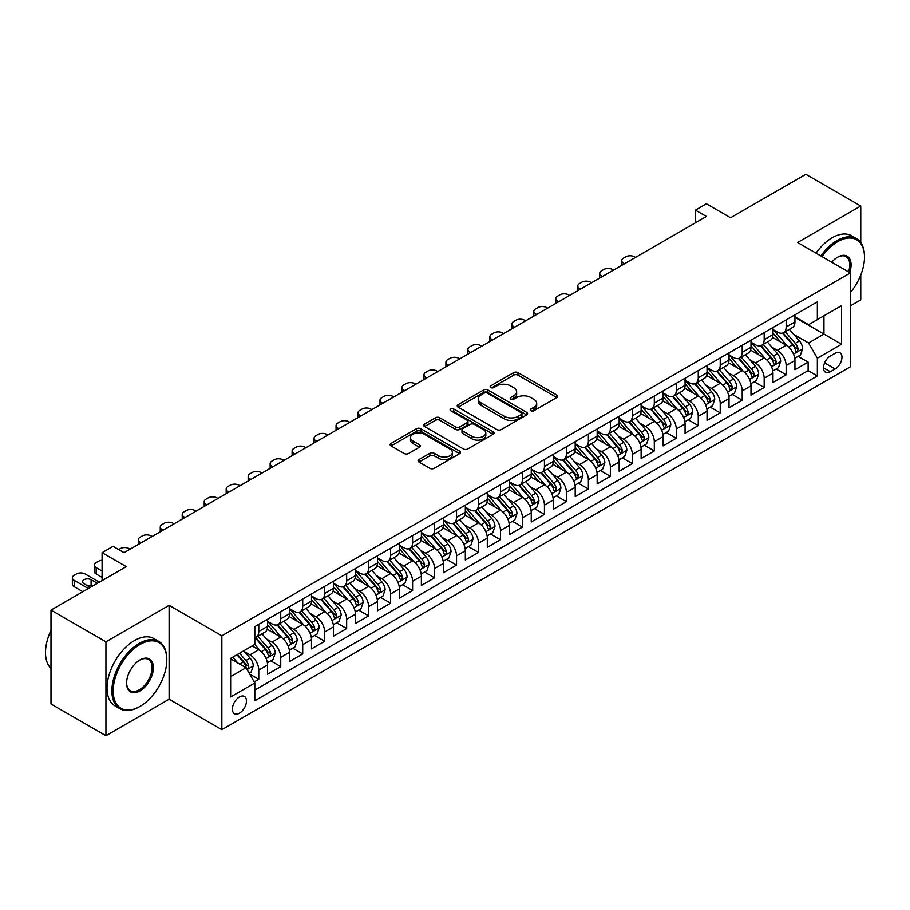 <?xml version="1.0" encoding="UTF-8"?>
<svg xmlns="http://www.w3.org/2000/svg" width="910" height="910" viewBox="0 0 910 910"><rect width="100%" height="100%" fill="white"/><g stroke="black" fill="none" stroke-linecap="round" stroke-linejoin="round"><path stroke-width="1.36" d="M530.871 410.763A2.138 1.228 0 0 0 533.897 410.763L556.818 397.522A3.049 1.763 0 0 0 557.705 396.282A3.049 1.763 0 0 0 556.818 395.031L517.983 372.622A3.049 1.763 0 0 0 513.672 372.622L490.752 385.851A2.138 1.228 0 0 0 490.126 386.727A2.138 1.228 0 0 0 490.752 387.592A2.138 1.228 0 0 0 493.777 387.592L496.746 385.885A9.76 5.631 0 0 1 510.544 385.885L513.786 387.751A9.76 5.631 0 0 1 516.641 391.732A9.76 5.631 0 0 1 513.786 395.725L510.817 397.431A2.138 1.228 0 0 0 510.191 398.307A2.138 1.228 0 0 0 510.817 399.171A2.138 1.228 0 0 0 513.832 399.171L516.8 397.465A9.76 5.631 0 0 1 530.61 397.465L533.84 399.331A9.76 5.631 0 0 1 536.695 403.312A9.76 5.631 0 0 1 533.84 407.305L530.871 409.011A2.138 1.228 0 0 0 530.246 409.887A2.138 1.228 0 0 0 530.871 410.763L530.871 409.011M239.432 713.178A9.942 5.744 120 0 0 245.927 704.42A9.942 5.744 120 0 0 244.403 696.446A9.942 5.744 120 0 0 239.432 696.946A9.942 5.744 120 0 0 232.926 705.705A9.942 5.744 120 0 0 234.45 713.679A9.942 5.744 120 0 0 239.432 713.178M418.987 459.539A3.049 1.763 0 0 0 418.088 460.79A3.049 1.763 0 0 0 418.987 462.03L429.873 468.32A3.049 1.763 0 0 0 434.184 468.32L459.641 453.624A3.049 1.763 0 0 0 460.54 452.384A3.049 1.763 0 0 0 459.641 451.132L420.818 428.724A3.049 1.763 0 0 0 416.507 428.724L391.05 443.42A3.049 1.763 0 0 0 390.151 444.66A3.049 1.763 0 0 0 391.05 445.911L404.211 453.498A3.049 1.763 0 0 0 408.522 453.498L419.408 447.22A3.049 1.763 0 0 0 420.306 445.968A3.049 1.763 0 0 0 419.408 444.728L412.89 440.952A8.156 4.709 0 0 1 410.501 437.63A8.156 4.709 0 0 1 415.54 433.274A8.156 4.709 0 0 1 424.424 434.298L449.984 449.051A8.156 4.709 0 0 1 452.384 452.384A8.156 4.709 0 0 1 447.345 456.74A8.156 4.709 0 0 1 438.449 455.717L434.184 453.26A3.049 1.763 0 0 0 429.873 453.26L418.987 459.539L418.987 462.03L429.873 455.796L429.873 453.26M860.769 242.572L860.769 206.013L805.828 174.299L730.559 217.752L706.387 203.794L695.399 210.142L706.387 216.478L124.056 552.688L113.067 546.341L102.091 552.688L102.091 580.603M105.935 641.812L105.935 735.701L169.112 699.221L169.112 605.343L105.935 641.812L50.994 610.098L126.262 566.646L102.091 552.688M169.112 605.343L221.847 635.794L850.327 272.943L850.327 366.821L221.847 729.672L221.847 635.794M860.769 206.013L797.592 242.492L850.327 272.943M496.951 429.588A3.049 1.763 0 0 0 501.274 429.588L526.719 414.903A3.049 1.763 0 0 0 527.618 413.652A3.049 1.763 0 0 0 526.719 412.412L487.897 389.992A3.049 1.763 0 0 0 483.585 389.992L458.128 404.688A3.049 1.763 0 0 0 457.241 405.928A3.049 1.763 0 0 0 458.128 407.179L496.951 429.588M451.542 411.218A2.138 1.228 0 0 1 453.715 411.525L453.715 408.988L493.186 431.772A3.049 1.763 0 0 1 494.073 433.024A3.049 1.763 0 0 1 493.186 434.263L467.729 448.96A3.049 1.763 0 0 1 463.417 448.96L424.595 426.54L424.595 424.049A3.049 1.763 0 0 0 423.696 425.3A3.049 1.763 0 0 0 424.595 426.54M424.595 424.049L435.48 417.758A3.049 1.763 0 0 1 439.792 417.758L455.546 426.858A3.049 1.763 0 0 0 459.857 426.858L467.08 422.684A3.049 1.763 0 0 0 467.979 421.432A3.049 1.763 0 0 0 467.08 420.192L450.689 410.728A2.138 1.228 0 0 1 450.063 409.853A2.138 1.228 0 0 1 451.383 408.715A2.138 1.228 0 0 1 453.715 408.988M105.935 735.701L50.994 703.987L50.994 610.098M850.327 305.931L860.769 299.902L860.769 275.07M254.208 681.943L258.77 679.304L249.647 674.037M244.46 651.64L249.977 654.825A12.433 7.178 60 0 1 258.77 670.044L267.551 664.971L267.551 674.23L280.735 666.62L270.736 660.842M266.437 638.945L271.954 642.13A12.433 7.178 60 0 1 280.735 657.361L289.528 652.288L289.528 661.547L302.712 653.937L292.713 648.159M288.413 626.262L293.93 629.447A12.433 7.178 60 0 1 302.712 644.667L311.504 639.593L311.504 648.853L324.688 641.243L314.689 635.476M310.378 613.579L315.895 616.764A12.433 7.178 60 0 1 324.688 631.984L333.481 626.91L333.481 636.17L346.664 628.56L336.666 622.781M332.355 600.884L337.872 604.069A12.433 7.178 60 0 1 346.664 619.301L355.457 614.227L355.457 623.486L368.641 615.877L358.642 610.098M354.331 588.201L359.848 591.386A12.433 7.178 60 0 1 368.641 606.606L377.434 601.533L377.434 610.792L390.617 603.182L380.619 597.415M376.308 575.518L381.825 578.703A12.433 7.178 60 0 1 390.617 593.923L399.399 588.85L399.399 598.109L412.594 590.499L402.595 584.72M398.284 562.824L403.801 566.009A12.433 7.178 60 0 1 412.594 581.24L421.375 576.166L421.375 585.426L434.559 577.816L424.56 572.037M420.261 550.14L425.778 553.325A12.433 7.178 60 0 1 434.559 568.545L443.352 563.472L443.352 572.731L456.536 565.121L446.537 559.354M442.226 537.457L447.743 540.642A12.433 7.178 60 0 1 456.536 555.862L465.328 550.789L465.328 560.048L478.512 552.438L468.513 546.66M464.202 524.763L469.719 527.948A12.433 7.178 60 0 1 478.512 543.179L487.305 538.106L487.305 547.365L500.489 539.755L490.49 533.977M486.179 512.08L491.696 515.265A12.433 7.178 60 0 1 500.489 530.485L509.281 525.411L509.281 534.67L522.465 527.061L512.466 521.293M508.155 499.397L513.672 502.582A12.433 7.178 60 0 1 522.465 517.801L531.258 512.728L531.258 521.987L544.442 514.377L534.443 508.599M530.132 486.702L535.649 489.887A12.433 7.178 60 0 1 544.442 505.118L553.223 500.034L553.223 509.304L566.407 501.683L556.408 495.916M552.108 474.019L557.625 477.204A12.433 7.178 60 0 1 566.407 492.424L575.2 487.35L575.2 496.61L588.383 489L578.385 483.233M574.085 461.325L579.602 464.521A12.433 7.178 60 0 1 588.383 479.741L597.176 474.667L597.176 483.927L610.36 476.317L600.361 470.538M596.05 448.641L601.567 451.826A12.433 7.178 60 0 1 610.36 467.058L619.153 461.973L619.153 471.243L632.336 463.622L622.338 457.855M618.027 435.958L623.543 439.143A12.433 7.178 60 0 1 632.336 454.363L641.129 449.29L641.129 458.549L654.313 450.939L644.314 445.172M640.003 423.264L645.52 426.449A12.433 7.178 60 0 1 654.313 441.68L663.106 436.607L663.106 445.866L676.289 438.256L666.291 432.477M661.98 410.581L667.496 413.766A12.433 7.178 60 0 1 676.289 428.997L685.071 423.912L685.071 433.183L698.266 425.561L688.267 419.794M683.956 397.897L689.473 401.082A12.433 7.178 60 0 1 698.266 416.302L707.047 411.229L707.047 420.488L720.231 412.878L710.232 407.111M705.933 385.203L711.449 388.388A12.433 7.178 60 0 1 720.231 403.619L729.024 398.546L729.024 407.805L742.207 400.195L732.209 394.417M727.898 372.52L733.426 375.705A12.433 7.178 60 0 1 742.207 390.936L751 385.851L751 395.122L764.184 387.501L754.185 381.734M749.874 359.837L755.391 363.022A12.433 7.178 60 0 1 764.184 378.241L772.977 373.168L772.977 382.427L786.16 374.818L786.16 365.558A12.433 7.178 -120 0 0 777.367 350.327L771.851 347.142M776.162 369.05L786.16 374.818M267.551 664.971A12.433 7.178 -120 0 0 258.77 649.751L252.172 645.941M289.528 652.288A12.433 7.178 -120 0 0 280.735 637.057L267.153 629.208M311.504 639.593A12.433 7.178 -120 0 0 302.712 624.374L289.13 616.525M333.481 626.91A12.433 7.178 -120 0 0 324.688 611.679L311.095 603.842M355.457 614.227A12.433 7.178 -120 0 0 346.664 598.996L333.071 591.147M377.434 601.533A12.433 7.178 -120 0 0 368.641 586.313L355.048 578.464M399.399 588.85A12.433 7.178 -120 0 0 390.617 573.618L377.024 565.781M421.375 576.166A12.433 7.178 -120 0 0 412.594 560.935L399.001 553.087M443.352 563.472A12.433 7.178 -120 0 0 434.559 548.252L420.977 540.404M465.328 550.789A12.433 7.178 -120 0 0 456.536 535.558L442.954 527.72M487.305 538.106A12.433 7.178 -120 0 0 478.512 522.875L464.919 515.026M509.281 525.411A12.433 7.178 -120 0 0 500.489 510.191L486.896 502.343M531.258 512.728A12.433 7.178 -120 0 0 522.465 497.497L508.872 489.66M553.223 500.034A12.433 7.178 -120 0 0 544.442 484.814L530.848 476.965M575.2 487.35A12.433 7.178 -120 0 0 566.407 472.131L552.825 464.282M597.176 474.667A12.433 7.178 -120 0 0 588.383 459.436L574.801 451.599M619.153 461.973A12.433 7.178 -120 0 0 610.36 446.753L596.767 438.904M641.129 449.29A12.433 7.178 -120 0 0 632.336 434.07L618.743 426.221M663.106 436.607A12.433 7.178 -120 0 0 654.313 421.375L640.72 413.538M685.071 423.912A12.433 7.178 -120 0 0 676.289 408.692L662.696 400.844M707.047 411.229A12.433 7.178 -120 0 0 698.266 396.009L684.673 388.161M729.024 398.546A12.433 7.178 -120 0 0 720.231 383.315L706.649 375.477M751 385.851A12.433 7.178 -120 0 0 742.207 370.632L728.626 362.783M772.977 373.168A12.433 7.178 -120 0 0 764.184 357.948L750.591 350.1M835.164 353.251L830.33 356.037A9.635 5.562 120 0 0 824.039 364.535A9.635 5.562 120 0 0 825.518 372.247A9.635 5.562 120 0 0 830.33 371.769L835.164 368.982A9.635 5.562 120 0 0 841.454 360.497A9.635 5.562 120 0 0 839.976 352.773A9.635 5.562 120 0 0 835.164 353.251M230.639 676.642L246.018 667.758L254.811 682.989L254.811 700.745L817.362 375.955L817.362 358.199L808.569 342.979L793.827 334.459M254.811 682.989L230.639 696.946L230.639 658.374L254.811 644.416L254.811 626.66L817.362 301.87L817.362 319.626L841.534 305.669L841.534 344.242L817.362 358.199M267.551 621.325L271.954 623.862A12.433 7.178 60 0 0 278.164 624.476L286.957 619.403A12.433 7.178 -120 0 0 289.528 613.715L289.528 606.606M289.528 608.642L293.93 611.179A12.433 7.178 60 0 0 300.141 611.793L308.934 606.72A12.433 7.178 -120 0 0 311.504 601.032L311.504 593.923M311.504 595.948L315.895 598.496A12.433 7.178 60 0 0 322.117 599.11L330.91 594.037A12.433 7.178 -120 0 0 333.481 588.338L333.481 581.24M333.481 583.264L337.872 585.801A12.433 7.178 60 0 0 344.094 586.415L352.875 581.342A12.433 7.178 -120 0 0 355.457 575.655L355.457 568.545M355.457 570.581L359.848 573.118A12.433 7.178 60 0 0 366.07 573.732L374.852 568.659A12.433 7.178 -120 0 0 377.434 562.971L377.434 555.862M377.434 557.887L381.825 560.423A12.433 7.178 60 0 0 388.035 561.049L396.828 555.964A12.433 7.178 -120 0 0 399.399 550.277L399.399 543.179M399.399 545.204L403.801 547.74A12.433 7.178 60 0 0 410.012 548.355L418.805 543.281A12.433 7.178 -120 0 0 421.375 537.594L421.375 530.485M421.375 532.521L425.778 535.057A12.433 7.178 60 0 0 431.988 535.672L440.781 530.598A12.433 7.178 -120 0 0 443.352 524.911L443.352 517.801M443.352 519.826L447.743 522.363A12.433 7.178 60 0 0 453.965 522.988L462.758 517.904A12.433 7.178 -120 0 0 465.328 512.216L465.328 505.118M465.328 507.143L469.719 509.68A12.433 7.178 60 0 0 475.941 510.294L484.723 505.221A12.433 7.178 -120 0 0 487.305 499.533L487.305 492.424M487.305 494.46L491.696 496.997A12.433 7.178 60 0 0 497.918 497.611L506.699 492.537A12.433 7.178 -120 0 0 509.281 486.839L509.281 479.741M509.281 481.765L513.672 484.302A12.433 7.178 60 0 0 519.883 484.928L528.676 479.843A12.433 7.178 -120 0 0 531.258 474.155L531.258 467.058M531.258 469.082L535.649 471.619A12.433 7.178 60 0 0 541.86 472.233L550.652 467.16A12.433 7.178 -120 0 0 553.223 461.472L553.223 454.363M553.223 456.399L557.625 458.936A12.433 7.178 60 0 0 563.836 459.55L572.629 454.477A12.433 7.178 -120 0 0 575.2 448.778L575.2 441.68M575.2 443.705L579.602 446.241A12.433 7.178 60 0 0 585.812 446.867L594.605 441.782A12.433 7.178 -120 0 0 597.176 436.095L597.176 428.997M597.176 431.022L601.567 433.558A12.433 7.178 60 0 0 607.789 434.172L616.582 429.099A12.433 7.178 -120 0 0 619.153 423.412L619.153 416.302M619.153 418.338L623.543 420.875A12.433 7.178 60 0 0 629.765 421.489L638.547 416.416A12.433 7.178 -120 0 0 641.129 410.717L641.129 403.619M641.129 405.644L645.52 408.18A12.433 7.178 60 0 0 651.742 408.795L660.523 403.721A12.433 7.178 -120 0 0 663.106 398.034L663.106 390.925M663.106 392.961L667.496 395.497A12.433 7.178 60 0 0 673.707 396.112L682.5 391.038A12.433 7.178 -120 0 0 685.071 385.351L685.071 378.241M685.071 380.278L689.473 382.814A12.433 7.178 60 0 0 695.684 383.428L704.476 378.355A12.433 7.178 -120 0 0 707.047 372.656L707.047 365.558M707.047 367.583L711.449 370.12A12.433 7.178 60 0 0 717.66 370.734L726.453 365.661A12.433 7.178 -120 0 0 729.024 359.973L729.024 352.864M729.024 354.9L733.426 357.437A12.433 7.178 60 0 0 739.637 358.051L748.429 352.978A12.433 7.178 -120 0 0 751 347.29L751 340.181M751 342.217L755.391 344.753A12.433 7.178 60 0 0 761.613 345.368L770.406 340.295A12.433 7.178 -120 0 0 772.977 334.596L772.977 327.498M254.811 690.087L808.137 370.632L808.137 362.135L794.953 369.744L794.953 360.485A12.433 7.178 -120 0 0 786.16 345.254L772.567 337.417M772.977 329.522L777.367 332.059A12.433 7.178 -120 0 0 783.59 332.673A12.433 7.178 -120 0 0 786.16 326.986L786.16 319.888M783.59 332.673L792.371 327.6A12.433 7.178 -120 0 0 794.953 321.912L794.953 314.803M258.77 624.374L258.77 631.472A12.433 7.178 60 0 1 256.188 637.171A12.433 7.178 60 0 1 254.811 637.671M256.188 637.171L264.981 632.097A12.433 7.178 -120 0 0 267.551 626.398L267.551 619.301M280.735 611.679L280.735 618.789A12.433 7.178 60 0 1 278.164 624.476M302.712 598.996L302.712 606.106A12.433 7.178 60 0 1 300.141 611.793M324.688 586.313L324.688 593.411A12.433 7.178 60 0 1 322.117 599.11M346.664 573.618L346.664 580.728A12.433 7.178 60 0 1 344.094 586.415M368.641 560.935L368.641 568.045A12.433 7.178 60 0 1 366.07 573.732M390.617 548.252L390.617 555.35A12.433 7.178 60 0 1 388.035 561.049M412.594 535.558L412.594 542.667A12.433 7.178 60 0 1 410.012 548.355M434.559 522.875L434.559 529.984A12.433 7.178 60 0 1 431.988 535.672M456.536 510.191L456.536 517.289A12.433 7.178 60 0 1 453.965 522.988M478.512 497.497L478.512 504.606A12.433 7.178 60 0 1 475.941 510.294M500.489 484.814L500.489 491.923A12.433 7.178 60 0 1 497.918 497.611M522.465 472.131L522.465 479.229A12.433 7.178 60 0 1 519.883 484.928M544.442 459.436L544.442 466.546A12.433 7.178 60 0 1 541.86 472.233M566.407 446.753L566.407 453.862A12.433 7.178 60 0 1 563.836 459.55M588.383 434.07L588.383 441.168A12.433 7.178 60 0 1 585.812 446.867M610.36 421.375L610.36 428.485A12.433 7.178 60 0 1 607.789 434.172M632.336 408.692L632.336 415.802A12.433 7.178 60 0 1 629.765 421.489M654.313 396.009L654.313 403.107A12.433 7.178 60 0 1 651.742 408.795M676.289 383.315L676.289 390.424A12.433 7.178 60 0 1 673.707 396.112M698.266 370.632L698.266 377.741A12.433 7.178 60 0 1 695.684 383.428M720.231 357.948L720.231 365.046A12.433 7.178 60 0 1 717.66 370.734M742.207 345.254L742.207 352.363A12.433 7.178 60 0 1 739.637 358.051M764.184 332.571L764.184 339.68A12.433 7.178 60 0 1 761.613 345.368M764.184 378.241L764.184 387.501M742.207 390.936L742.207 400.195M720.231 403.619L720.231 412.878M698.266 416.302L698.266 425.561M676.289 428.997L676.289 438.256M654.313 441.68L654.313 450.939M632.336 454.363L632.336 463.622M610.36 467.058L610.36 476.317M588.383 479.741L588.383 489M566.407 492.424L566.407 501.683M544.442 505.118L544.442 514.377M522.465 517.801L522.465 527.061M500.489 530.485L500.489 539.755M478.512 543.179L478.512 552.438M456.536 555.862L456.536 565.121M434.559 568.545L434.559 577.816M412.594 581.24L412.594 590.499M390.617 593.923L390.617 603.182M368.641 606.606L368.641 615.877M346.664 619.301L346.664 628.56M324.688 631.984L324.688 641.243M302.712 644.667L302.712 653.937M280.735 657.361L280.735 666.62M258.77 670.044L258.77 679.304M246.018 667.758L230.639 658.885M808.569 342.979L823.959 334.095L823.959 315.827L841.534 305.669M794.953 317.351L841.534 344.242M794.953 316.839L808.569 324.699L817.362 319.626M169.112 699.221L221.847 729.672M695.399 210.142L695.399 222.825M798.138 356.356L808.137 362.135M808.137 370.632L817.362 375.955M531.724 411.058L533.84 409.841A9.76 5.631 0 0 0 536.695 405.86L536.695 403.312M516.641 391.732L516.641 394.269A9.76 5.631 0 0 1 513.786 398.262L511.67 399.479M556.772 397.545L517.983 375.159A3.049 1.763 0 0 0 513.672 375.159L491.605 387.899M526.685 414.926L487.897 392.528A3.049 1.763 0 0 0 483.585 392.528L458.174 407.202M521.328 414.528A2.138 1.228 0 0 0 521.953 413.652A2.138 1.228 0 0 0 521.328 412.787L487.248 393.109A2.138 1.228 0 0 0 484.234 393.109L481.106 394.917A9.76 5.631 0 0 0 478.239 398.899A9.76 5.631 0 0 0 481.106 402.88L504.402 416.336A9.76 5.631 0 0 0 518.199 416.336L521.328 414.528L521.328 417.064A2.138 1.228 0 0 0 521.953 416.188L521.953 413.652M478.239 398.899L478.239 401.435A9.76 5.631 0 0 0 481.106 405.416L481.106 402.88M521.328 417.064L518.199 418.873A9.76 5.631 0 0 1 504.402 418.873L481.106 405.416M424.629 426.562L435.48 420.306L435.48 417.758M467.979 421.432L467.979 423.969A3.049 1.763 0 0 1 467.08 425.22L459.857 429.395A3.049 1.763 0 0 1 455.546 429.395L439.792 420.306A3.049 1.763 0 0 0 435.48 420.306M453.715 411.525L493.14 434.286M471.88 436.288A8.156 4.709 0 0 0 480.776 437.312A8.156 4.709 0 0 0 485.815 432.955A8.156 4.709 0 0 0 483.426 429.622L474.417 424.424A3.049 1.763 0 0 0 470.106 424.424L462.872 428.599A3.049 1.763 0 0 0 461.984 429.838A3.049 1.763 0 0 0 462.872 431.09L471.88 436.288L471.88 438.825A8.156 4.709 0 0 0 480.776 439.849A8.156 4.709 0 0 0 485.815 435.492L485.815 432.955M461.984 429.838L461.984 432.375A3.049 1.763 0 0 0 462.872 433.626L462.872 431.09M471.88 438.825L462.872 433.626M452.384 452.384L452.384 454.92A8.156 4.709 0 0 1 447.345 459.277A8.156 4.709 0 0 1 438.449 458.253L434.184 455.796A3.049 1.763 0 0 0 429.873 455.796M410.501 437.63L410.501 440.167A8.156 4.709 0 0 0 412.89 443.5L412.89 440.952M419.373 447.242L412.89 443.5M459.596 453.646L420.818 431.26A3.049 1.763 0 0 0 416.507 431.26L391.095 445.934M794.76 358.301L800.447 355.025L802.643 348.678A8.236 4.755 -120 0 0 799.435 340.954L789.391 329.329M624.533 263.741L623.543 263.172A6.211 3.583 -0 0 1 621.723 260.635A6.211 3.583 -0 0 1 623.543 258.099L625.739 256.825A6.211 3.583 -0 0 1 634.532 256.825L635.521 257.405M787.378 346.062L775.479 332.275A23.774 13.73 -120 0 0 772.977 329.659M780.848 342.194L774.194 334.482A19.736 11.398 -120 0 0 772.977 333.151M782.463 333.128L792.621 344.879A8.236 4.755 60 0 1 795.556 350.555L796.159 351.533L797.274 351.374L798.195 349.03A8.236 4.755 -120 0 0 795.26 343.366L785.216 331.74M783.066 332.935L793.975 345.572A4.197 2.423 60 0 1 795.033 347.211L798.195 349.03M850.327 292.633A37.913 21.885 120 0 0 864.5 257.143A37.913 21.885 120 0 0 837.689 241.662A37.913 21.885 120 0 0 822.003 256.586M820.865 255.938A38.846 22.431 -60 0 1 837.029 240.524A38.846 22.431 -60 0 1 856.458 238.602A38.846 22.431 -60 0 1 864.5 256.381A38.846 22.431 -60 0 1 864.5 256.768M831.729 262.205A18.962 10.943 -60 0 1 837.689 257.143L837.689 257.143A18.962 10.943 -60 0 1 849.701 272.579M816.031 253.139A38.846 22.431 -60 0 1 832.195 237.737A38.846 22.431 -60 0 1 851.623 235.815L856.458 238.602M848.541 271.908A18.029 10.408 120 0 0 846.038 256.631A18.029 10.408 120 0 0 837.359 257.348M139.332 706.774L139.992 706.399A37.913 21.885 120 0 0 166.803 659.955A37.913 21.885 120 0 0 139.992 644.485A37.913 21.885 120 0 0 113.181 690.917A37.913 21.885 120 0 0 139.992 706.399L139.332 706.774A38.846 22.431 -60 0 1 119.904 708.697A38.846 22.431 -60 0 1 113.955 677.575A38.846 22.431 -60 0 1 139.332 643.336A38.846 22.431 -60 0 1 158.761 641.413A38.846 22.431 -60 0 1 166.803 659.193A38.846 22.431 -60 0 1 166.803 659.579M139.992 690.917A18.962 10.943 -60 0 1 126.592 683.171A18.962 10.943 -60 0 1 139.992 659.955L139.992 659.955A18.962 10.943 -60 0 1 153.392 667.701A18.962 10.943 -60 0 1 139.992 690.917M126.592 682.784A18.029 10.408 120 0 0 130.323 690.667A18.029 10.408 120 0 0 139.332 689.769A18.029 10.408 120 0 0 151.106 673.889A18.029 10.408 120 0 0 148.341 659.443A18.029 10.408 120 0 0 139.662 660.159M119.904 708.697L115.069 705.91A38.846 22.431 -60 0 1 109.12 674.776A38.846 22.431 -60 0 1 134.498 640.549A38.846 22.431 -60 0 1 153.926 638.627L158.761 641.413M50.994 668.463A38.846 22.431 -60 0 1 50.994 630.403M772.795 370.996L778.471 367.708L780.666 361.372A8.236 4.755 -120 0 0 777.458 353.637L767.414 342.012M602.557 276.435L601.567 275.855A6.211 3.583 -0 0 1 599.747 273.318A6.211 3.583 -0 0 1 601.567 270.782L603.774 269.519A6.211 3.583 -0 0 1 612.555 269.519L613.545 270.088M765.401 358.745L753.503 344.958A23.774 13.73 -120 0 0 751 342.353M758.872 354.877L752.217 347.165A19.736 11.398 -120 0 0 751 345.846M760.487 345.811L770.645 357.573A8.236 4.755 60 0 1 773.58 363.238L774.183 364.216L775.297 364.068L776.219 361.725A8.236 4.755 -120 0 0 773.284 356.049L763.24 344.424M761.09 345.618L771.998 358.256A4.197 2.423 60 0 1 773.056 359.894L776.219 361.725M750.818 383.679L756.494 380.403L758.69 374.055A8.236 4.755 -120 0 0 755.482 366.32L745.438 354.695M580.58 289.118L579.602 288.55A6.211 3.583 -0 0 1 577.782 286.013A6.211 3.583 -0 0 1 579.602 283.476L581.797 282.202A6.211 3.583 -0 0 1 590.59 282.202L591.568 282.771M743.436 371.439L731.526 357.653A23.774 13.73 -120 0 0 729.024 355.036M736.907 367.572L730.241 359.86A19.736 11.398 -120 0 0 729.024 358.529M738.51 358.495L748.668 370.256A8.236 4.755 60 0 1 751.603 375.932L752.206 376.911L753.321 376.751L754.242 374.408A8.236 4.755 -120 0 0 751.307 368.732L741.263 357.107M739.113 358.312L750.022 370.939A4.197 2.423 60 0 1 751.08 372.577L754.242 374.408M728.842 396.362L734.518 393.086L736.713 386.739A8.236 4.755 -120 0 0 733.505 379.015L723.473 367.39M558.615 301.801L557.625 301.233A6.211 3.583 -0 0 1 555.805 298.696A6.211 3.583 -0 0 1 557.625 296.159L559.821 294.885A6.211 3.583 -0 0 1 568.613 294.885L569.603 295.466M721.459 384.122L709.55 370.336A23.774 13.73 -120 0 0 707.047 367.72M714.93 380.255L708.264 372.543A19.736 11.398 -120 0 0 707.047 371.212M716.545 371.189L726.692 382.939A8.236 4.755 60 0 1 729.638 388.615L730.23 389.594L731.344 389.435L732.266 387.091A8.236 4.755 -120 0 0 729.331 381.426L719.298 369.801M717.137 370.996L728.045 383.633A4.197 2.423 60 0 1 729.103 385.271L732.266 387.091M706.865 409.056L712.541 405.769L714.737 399.433A8.236 4.755 -120 0 0 711.529 391.698L701.496 380.073M536.638 314.496L535.649 313.916A6.211 3.583 -0 0 1 533.829 311.379A6.211 3.583 -0 0 1 535.649 308.843L537.844 307.58A6.211 3.583 -0 0 1 546.637 307.58L547.627 308.149M699.483 396.805L687.573 383.019A23.774 13.73 -120 0 0 685.071 380.414M692.954 392.938L686.288 385.226A19.736 11.398 -120 0 0 685.071 383.906M694.569 383.872L704.727 395.634A8.236 4.755 60 0 1 707.661 401.299L708.253 402.277L709.368 402.129L710.301 399.786A8.236 4.755 -120 0 0 707.354 394.11L697.322 382.484M695.16 383.679L706.08 396.316A4.197 2.423 60 0 1 707.138 397.954L710.301 399.786M684.889 421.739L690.565 418.463L692.772 412.116A8.236 4.755 -120 0 0 689.564 404.381L679.52 392.756M514.662 327.179L513.672 326.61A6.211 3.583 -0 0 1 511.852 324.074A6.211 3.583 -0 0 1 513.672 321.537L515.868 320.263A6.211 3.583 -0 0 1 524.66 320.263L525.65 320.832M677.506 409.5L665.597 395.713A23.774 13.73 -120 0 0 663.106 393.097M670.977 405.632L664.311 397.92A19.736 11.398 -120 0 0 663.106 396.589M672.592 396.555L682.75 408.317A8.236 4.755 60 0 1 685.685 413.993L686.288 414.971L687.391 414.812L688.324 412.469A8.236 4.755 -120 0 0 685.389 406.793L675.345 395.167M673.184 396.373L684.104 409A4.197 2.423 60 0 1 685.162 410.637L688.324 412.469M662.912 434.423L668.6 431.147L670.795 424.799A8.236 4.755 -120 0 0 667.587 417.076L657.543 405.45M492.685 339.862L491.696 339.293A6.211 3.583 -0 0 1 489.876 336.757A6.211 3.583 -0 0 1 491.696 334.22L493.891 332.946A6.211 3.583 -0 0 1 502.684 332.946L503.674 333.526M655.53 422.183L643.62 408.397A23.774 13.73 -120 0 0 641.129 405.78M649.001 418.316L642.346 410.603A19.736 11.398 -120 0 0 641.129 409.272M650.616 409.25L660.774 421A8.236 4.755 60 0 1 663.708 426.676L664.311 427.654L665.415 427.495L666.347 425.152A8.236 4.755 -120 0 0 663.413 419.487L653.369 407.862M651.219 409.056L662.127 421.694A4.197 2.423 60 0 1 663.185 423.332L666.347 425.152M640.947 447.117L646.623 443.841L648.819 437.494A8.236 4.755 -120 0 0 645.611 429.759L635.567 418.134M470.709 352.557L469.719 351.977A6.211 3.583 -0 0 1 467.899 349.44A6.211 3.583 -0 0 1 469.719 346.903L471.926 345.641A6.211 3.583 -0 0 1 480.707 345.641L481.697 346.209M633.553 434.866L621.655 421.08A23.774 13.73 -120 0 0 619.153 418.475M627.024 430.999L620.37 423.286A19.736 11.398 -120 0 0 619.153 421.967M628.639 421.933L638.797 433.695A8.236 4.755 60 0 1 641.732 439.371L642.335 440.338L643.45 440.19L644.371 437.846A8.236 4.755 -120 0 0 641.436 432.17L631.392 420.545M629.242 421.739L640.151 434.377A4.197 2.423 60 0 1 641.209 436.015L644.371 437.846M618.971 459.8L624.647 456.524L626.842 450.177A8.236 4.755 -120 0 0 623.634 442.442L613.59 430.817M448.732 365.24L447.743 364.671A6.211 3.583 -0 0 1 445.923 362.135A6.211 3.583 -0 0 1 447.743 359.598L449.95 358.324A6.211 3.583 -0 0 1 458.731 358.324L459.721 358.893M611.588 447.561L599.679 433.774A23.774 13.73 -120 0 0 597.176 431.158M605.048 443.693L598.393 435.981A19.736 11.398 -120 0 0 597.176 434.65M606.663 434.616L616.821 446.378A8.236 4.755 60 0 1 619.755 452.054L620.358 453.032L621.473 452.873L622.394 450.53A8.236 4.755 -120 0 0 619.46 444.853L609.416 433.228M607.266 434.434L618.174 447.06A4.197 2.423 60 0 1 619.232 448.71L622.394 450.53M596.994 472.483L602.67 469.207L604.866 462.86A8.236 4.755 -120 0 0 601.658 455.137L591.625 443.511M426.756 377.923L425.778 377.354A6.211 3.583 -0 0 1 423.958 374.818A6.211 3.583 -0 0 1 425.778 372.281L427.973 371.007A6.211 3.583 -0 0 1 436.766 371.007L437.744 371.587M589.612 460.244L577.702 446.457A23.774 13.73 -120 0 0 575.2 443.841M583.082 456.376L576.417 448.664A19.736 11.398 -120 0 0 575.2 447.333M584.698 447.31L594.844 459.061A8.236 4.755 60 0 1 597.779 464.737L598.382 465.715L599.497 465.556L600.418 463.213A8.236 4.755 -120 0 0 597.483 457.548L587.439 445.923M585.289 447.117L596.198 459.755A4.197 2.423 60 0 1 597.256 461.393L600.418 463.213M575.018 485.178L580.694 481.902L582.889 475.555A8.236 4.755 -120 0 0 579.681 467.82L569.649 456.194M404.791 390.617L403.801 390.037A6.211 3.583 -0 0 1 401.981 387.501A6.211 3.583 -0 0 1 403.801 384.964L405.997 383.701A6.211 3.583 -0 0 1 414.789 383.701L415.779 384.27M567.635 472.927L555.726 459.14A23.774 13.73 -120 0 0 553.223 456.536M561.106 469.06L554.44 461.347A19.736 11.398 -120 0 0 553.223 460.028M562.721 459.994L572.868 471.755A8.236 4.755 60 0 1 575.814 477.432L576.405 478.398L577.52 478.25L578.441 475.907A8.236 4.755 -120 0 0 575.507 470.231L565.474 458.606M563.313 459.8L574.233 472.438A4.197 2.423 60 0 1 575.279 474.076L578.441 475.907M553.041 497.861L558.717 494.585L560.913 488.238A8.236 4.755 -120 0 0 557.705 480.503L547.672 468.877M382.814 403.301L381.825 402.732A6.211 3.583 -0 0 1 380.005 400.195A6.211 3.583 -0 0 1 381.825 397.659L384.02 396.385A6.211 3.583 -0 0 1 392.813 396.385L393.802 396.953M545.659 485.622L533.749 471.835A23.774 13.73 -120 0 0 531.258 469.219M539.13 481.754L532.464 474.042A19.736 11.398 -120 0 0 531.258 472.711M540.745 472.677L550.903 484.438A8.236 4.755 60 0 1 553.837 490.115L554.429 491.093L555.544 490.934L556.476 488.59A8.236 4.755 -120 0 0 553.53 482.914L543.497 471.289M541.336 472.495L552.256 485.121A4.197 2.423 60 0 1 553.314 486.77L556.476 488.59M531.065 510.544L536.741 507.268L538.947 500.932A8.236 4.755 -120 0 0 535.74 493.197L525.696 481.572M360.838 415.984L359.848 415.415A6.211 3.583 -0 0 1 358.028 412.878A6.211 3.583 -0 0 1 359.848 410.342L362.043 409.068A6.211 3.583 -0 0 1 370.836 409.068L371.826 409.648M523.682 498.305L511.773 484.518A23.774 13.73 -120 0 0 509.281 481.902M517.153 494.437L510.499 486.725A19.736 11.398 -120 0 0 509.281 485.405M518.768 485.371L528.926 497.122A8.236 4.755 60 0 1 531.861 502.798L532.464 503.776L533.567 503.617L534.5 501.274A8.236 4.755 -120 0 0 531.565 495.609L521.521 483.983M519.36 485.178L530.28 497.815A4.197 2.423 60 0 1 531.338 499.453L534.5 501.274M509.088 523.239L514.776 519.963L516.971 513.615A8.236 4.755 -120 0 0 513.763 505.88L503.719 494.255M338.861 428.678L337.872 428.11A6.211 3.583 -0 0 1 336.052 425.561A6.211 3.583 -0 0 1 337.872 423.025L340.067 421.762A6.211 3.583 -0 0 1 348.86 421.762L349.849 422.331M501.706 510.988L489.796 497.201A23.774 13.73 -120 0 0 487.305 494.596M495.176 507.12L488.522 499.408A19.736 11.398 -120 0 0 487.305 498.088M496.792 498.054L506.95 509.816A8.236 4.755 60 0 1 509.884 515.492L510.487 516.459L511.602 516.311L512.523 513.968A8.236 4.755 -120 0 0 509.589 508.292L499.545 496.667M497.395 497.861L508.303 510.499A4.197 2.423 60 0 1 509.361 512.137L512.523 513.968M487.123 535.922L492.799 532.646L494.995 526.298A8.236 4.755 -120 0 0 491.787 518.563L481.743 506.938M316.885 441.361L315.895 440.793A6.211 3.583 -0 0 1 314.075 438.256A6.211 3.583 -0 0 1 315.895 435.719L318.102 434.445A6.211 3.583 -0 0 1 326.883 434.445L327.873 435.014M479.729 523.682L467.831 509.896A23.774 13.73 -120 0 0 465.328 507.279M473.2 519.815L466.546 512.102A19.736 11.398 -120 0 0 465.328 510.772M474.815 510.749L484.973 522.499A8.236 4.755 60 0 1 487.908 528.175L488.511 529.154L489.625 528.994L490.547 526.651A8.236 4.755 -120 0 0 487.612 520.975L477.568 509.35M475.418 510.555L486.327 523.182A4.197 2.423 60 0 1 487.385 524.831L490.547 526.651M465.147 548.605L470.823 545.329L473.018 538.993A8.236 4.755 -120 0 0 469.81 531.258L459.766 519.633M294.908 454.045L293.93 453.476A6.211 3.583 -0 0 1 292.11 450.939A6.211 3.583 -0 0 1 293.93 448.402L296.125 447.14A6.211 3.583 -0 0 1 304.907 447.14L305.897 447.709M457.764 536.365L445.854 522.579A23.774 13.73 -120 0 0 443.352 519.963M451.235 532.498L444.569 524.786A19.736 11.398 -120 0 0 443.352 523.466M452.839 523.432L462.997 535.194A8.236 4.755 60 0 1 465.931 540.859L466.534 541.837L467.649 541.678L468.57 539.334A8.236 4.755 -120 0 0 465.636 533.669L455.591 522.044M453.442 523.239L464.35 535.876A4.197 2.423 60 0 1 465.408 537.514L468.57 539.334M443.17 561.299L448.846 558.023L451.041 551.676A8.236 4.755 -120 0 0 447.834 543.941L437.801 532.316M272.943 466.739L271.954 466.17A6.211 3.583 -0 0 1 270.133 463.622A6.211 3.583 -0 0 1 271.954 461.086L274.149 459.823A6.211 3.583 -0 0 1 282.942 459.823L283.92 460.392M435.788 549.048L423.878 535.262A23.774 13.73 -120 0 0 421.375 532.657M429.258 545.181L422.593 537.469A19.736 11.398 -120 0 0 421.375 536.149M430.874 536.115L441.02 547.877A8.236 4.755 60 0 1 443.966 553.553L444.558 554.52L445.673 554.372L446.594 552.029A8.236 4.755 -120 0 0 443.659 546.353L433.626 534.727M431.465 535.922L442.374 548.559A4.197 2.423 60 0 1 443.432 550.197L446.594 552.029M421.193 573.982L426.87 570.707L429.065 564.359A8.236 4.755 -120 0 0 425.857 556.624L415.825 545.01M250.967 479.422L249.977 478.853A6.211 3.583 -0 0 1 248.157 476.317A6.211 3.583 -0 0 1 249.977 473.78L252.172 472.506A6.211 3.583 -0 0 1 260.965 472.506L261.955 473.075M413.811 561.743L401.901 547.957A23.774 13.73 -120 0 0 399.399 545.34M407.282 557.875L400.616 550.163A19.736 11.398 -120 0 0 399.399 548.832M408.897 548.81L419.055 560.56A8.236 4.755 60 0 1 421.99 566.236L422.581 567.214L423.696 567.055L424.617 564.712A8.236 4.755 -120 0 0 421.683 559.036L411.65 547.41M409.489 548.616L420.409 561.242A4.197 2.423 60 0 1 421.466 562.892L424.617 564.712M399.217 586.677L404.893 583.39L407.088 577.054A8.236 4.755 -120 0 0 403.892 569.319L393.848 557.693M228.99 492.105L228 491.536A6.211 3.583 -0 0 1 226.18 489A6.211 3.583 -0 0 1 228 486.463L230.196 485.201A6.211 3.583 -0 0 1 238.989 485.201L239.978 485.769M391.835 574.426L379.925 560.64A23.774 13.73 -120 0 0 377.434 558.023M385.305 570.559L378.64 562.846A19.736 11.398 -120 0 0 377.434 561.527M386.921 561.493L397.078 573.255A8.236 4.755 60 0 1 400.013 578.919L400.605 579.898L401.72 579.738L402.652 577.395A8.236 4.755 -120 0 0 399.717 571.73L389.673 560.105M387.512 561.299L398.432 573.937A4.197 2.423 60 0 1 399.49 575.575L402.652 577.395M377.24 599.36L382.928 596.084L385.123 589.737A8.236 4.755 -120 0 0 381.916 582.002L371.872 570.377M207.014 504.8L206.024 504.231A6.211 3.583 -0 0 1 204.204 501.683A6.211 3.583 -0 0 1 206.024 499.146L208.219 497.884A6.211 3.583 -0 0 1 217.012 497.884L218.002 498.452M369.858 587.109L357.948 573.323A23.774 13.73 -120 0 0 355.457 570.718M363.329 583.242L356.674 575.529A19.736 11.398 -120 0 0 355.457 574.21M364.944 574.176L375.102 585.938A8.236 4.755 60 0 1 378.037 591.614L378.64 592.581L379.743 592.433L380.676 590.089A8.236 4.755 -120 0 0 377.741 584.413L367.697 572.788M365.547 573.982L376.456 586.62A4.197 2.423 60 0 1 377.513 588.258L380.676 590.089M355.264 612.043L360.951 608.767L363.147 602.42A8.236 4.755 -120 0 0 359.939 594.685L349.895 583.071M185.037 517.483L184.048 516.914A6.211 3.583 -0 0 1 182.227 514.377A6.211 3.583 -0 0 1 184.048 511.841L186.243 510.567A6.211 3.583 -0 0 1 195.036 510.567L196.025 511.136M347.882 599.804L335.983 586.017A23.774 13.73 -120 0 0 333.481 583.401M341.352 595.936L334.698 588.224A19.736 11.398 -120 0 0 333.481 586.893M342.968 586.87L353.125 598.621A8.236 4.755 60 0 1 356.06 604.297L356.663 605.275L357.778 605.116L358.699 602.773A8.236 4.755 -120 0 0 355.764 597.096L345.72 585.471M343.571 586.677L354.479 599.303A4.197 2.423 60 0 1 355.537 600.953L358.699 602.773M333.299 624.738L338.975 621.45L341.17 615.115A8.236 4.755 -120 0 0 337.963 607.38L327.918 595.754M163.061 530.166L162.071 529.597A6.211 3.583 -0 0 1 160.251 527.061A6.211 3.583 -0 0 1 162.071 524.524L164.278 523.261A6.211 3.583 -0 0 1 173.059 523.261L174.049 523.83M325.905 612.487L314.007 598.7A23.774 13.73 -120 0 0 311.504 596.084M319.376 608.619L312.721 600.907A19.736 11.398 -120 0 0 311.504 599.588M320.991 599.553L331.149 611.315A8.236 4.755 60 0 1 334.084 616.98L334.687 617.958L335.801 617.799L336.723 615.456A8.236 4.755 -120 0 0 333.788 609.791L323.744 598.166M321.594 599.36L332.503 611.998A4.197 2.423 60 0 1 333.56 613.636L336.723 615.456M311.322 637.421L316.998 634.145L319.194 627.798A8.236 4.755 -120 0 0 315.986 620.063L305.942 608.437M141.084 542.861L140.106 542.292A6.211 3.583 -0 0 1 138.286 539.755A6.211 3.583 -0 0 1 140.106 537.207L142.301 535.945A6.211 3.583 -0 0 1 151.094 535.945L152.072 536.513M303.94 625.17L292.03 611.395A23.774 13.73 -120 0 0 289.528 608.779M297.411 621.303L290.745 613.59A19.736 11.398 -120 0 0 289.528 612.271M299.026 612.237L309.173 623.998A8.236 4.755 60 0 1 312.107 629.674L312.71 630.641L313.825 630.493L314.746 628.15A8.236 4.755 -120 0 0 311.811 622.474L301.767 610.849M299.617 612.043L310.526 624.681A4.197 2.423 60 0 1 311.584 626.319L314.746 628.15M289.346 650.104L295.022 646.828L297.217 640.481A8.236 4.755 -120 0 0 294.01 632.757L283.977 621.132M118.675 549.583L120.325 548.628A6.211 3.583 -0 0 1 129.118 548.628L130.107 549.196M281.964 637.865L270.054 624.078A23.774 13.73 -120 0 0 267.551 621.462M275.434 633.997L268.769 626.285A19.736 11.398 -120 0 0 267.551 624.954M277.049 624.931L287.196 636.682A8.236 4.755 60 0 1 290.142 642.358L290.734 643.336L291.848 643.177L292.77 640.833A8.236 4.755 -120 0 0 289.835 635.157L279.802 623.532M277.641 624.738L288.55 637.364A4.197 2.423 60 0 1 289.607 639.013L292.77 640.833M267.369 662.798L273.046 659.511L275.241 653.175A8.236 4.755 -120 0 0 272.033 645.44L262 633.815M259.987 650.548L254.732 644.462M102.091 571.082L96.153 567.658L96.153 574.005A6.211 3.583 180 0 1 94.333 571.469L94.333 565.121A6.211 3.583 -0 0 0 96.153 567.658M102.091 577.429L96.153 574.005M253.458 646.68L252.605 645.69M255.073 637.614L265.231 649.376A8.236 4.755 60 0 1 268.166 655.041L268.757 656.019L269.872 655.86L270.805 653.516A8.236 4.755 -120 0 0 267.858 647.852L257.826 636.226M255.664 637.421L266.584 650.058A4.197 2.423 60 0 1 267.642 651.696L270.805 653.516M102.091 560.287A6.211 3.583 -0 0 0 98.348 561.322L96.153 562.585A6.211 3.583 -0 0 0 94.333 565.121M249.203 673.275L251.069 672.206L253.276 665.858A8.236 4.755 -120 0 0 250.068 658.123L243.743 650.809M88.35 588.531L74.176 580.352A6.211 3.583 -0 0 1 72.356 577.816A6.211 3.583 -0 0 1 74.176 575.268L76.372 574.005A6.211 3.583 -0 0 1 85.165 574.005L99.338 582.184M237.84 663.037L232.755 657.145M82.856 591.705L74.176 586.688A6.211 3.583 180 0 1 72.356 584.152L72.356 577.816M231.481 659.363L230.639 658.396M91.865 586.506L91.102 586.063A4.971 2.866 -0 0 0 86.655 585.266M236.93 654.745L243.254 662.059A8.236 4.755 60 0 1 246.189 667.735L246.792 668.713L247.895 668.554L248.828 666.211A8.236 4.755 -120 0 0 245.893 660.535L239.569 653.221M237.442 654.449L244.608 662.742A4.197 2.423 60 0 1 245.666 664.38L248.828 666.211M97.359 583.333L91.102 579.715A4.971 2.866 -0 0 0 85.676 579.09A4.971 2.866 -0 0 0 82.605 581.74A4.971 2.866 -0 0 0 84.061 583.776L90.329 587.394M249.977 654.825L258.77 649.751M271.954 642.13L280.735 637.057M293.93 629.447L302.712 624.374M315.895 616.764L324.688 611.679M337.872 604.069L346.664 598.996M359.848 591.386L368.641 586.313M381.825 578.703L390.617 573.618M403.801 566.009L412.594 560.935M425.778 553.325L434.559 548.252M447.743 540.642L456.536 535.558M469.719 527.948L478.512 522.875M491.696 515.265L500.489 510.191M513.672 502.582L522.465 497.497M535.649 489.887L544.442 484.814M557.625 477.204L566.407 472.131M579.602 464.521L588.383 459.436M601.567 451.826L610.36 446.753M623.543 439.143L632.336 434.07M645.52 426.449L654.313 421.375M667.496 413.766L676.289 408.692M689.473 401.082L698.266 396.009M711.449 388.388L720.231 383.315M733.426 375.705L742.207 370.632M755.391 363.022L764.184 357.948M777.367 350.327L786.16 345.254M786.16 326.986L794.953 321.912M258.77 631.472L267.551 626.398M280.735 618.789L289.528 613.715M302.712 606.106L311.504 601.032M324.688 593.411L333.481 588.338M346.664 580.728L355.457 575.655M368.641 568.045L377.434 562.971M390.617 555.35L399.399 550.277M412.594 542.667L421.375 537.594M434.559 529.984L443.352 524.911M456.536 517.289L465.328 512.216M478.512 504.606L487.305 499.533M500.489 491.923L509.281 486.839M522.465 479.229L531.258 474.155M544.442 466.546L553.223 461.472M566.407 453.862L575.2 448.778M588.383 441.168L597.176 436.095M610.36 428.485L619.153 423.412M632.336 415.802L641.129 410.717M654.313 403.107L663.106 398.034M676.289 390.424L685.071 385.351M698.266 377.741L707.047 372.656M720.231 365.046L729.024 359.973M742.207 352.363L751 347.29M764.184 339.68L772.977 334.596M786.16 365.558L794.953 360.485M824.631 362.897L835.164 368.982M823.516 367.845L830.33 371.769M533.84 409.841L533.84 407.305M510.817 399.171L510.817 397.431M513.786 398.262L513.786 395.725M490.752 387.592L490.752 385.851M513.672 375.159L513.672 372.622M517.983 375.159L517.983 372.622M556.818 397.522L556.818 395.031M458.128 407.179L458.128 404.688M483.585 392.528L483.585 389.992M487.897 392.528L487.897 389.992M526.719 414.903L526.719 412.412M504.402 418.873L504.402 416.336M518.199 418.873L518.199 416.336M439.792 420.306L439.792 417.758M455.546 429.395L455.546 426.858M459.857 429.395L459.857 426.858M467.08 425.22L467.08 422.684M493.186 434.263L493.186 431.772M434.184 455.796L434.184 453.26M438.449 458.253L438.449 455.717M419.408 447.22L419.408 444.728M391.05 445.911L391.05 443.42M416.507 431.26L416.507 428.724M420.818 431.26L420.818 428.724M459.641 453.624L459.641 451.132M623.543 263.172L623.543 264.31M793.509 354.081L802.586 348.837M775.479 332.275L776.605 331.627M795.26 343.366L799.435 340.954M788.697 347.154L792.621 344.879M601.567 275.855L601.567 277.004M771.532 366.764L780.609 361.532M753.503 344.958L754.629 344.31M773.284 356.049L777.458 353.637M766.72 359.837L770.645 357.573M579.602 288.55L579.602 289.687M749.556 379.459L758.633 374.215M731.526 357.653L732.652 356.993M751.307 368.732L755.482 366.32M744.744 372.52L748.668 370.256M557.625 301.233L557.625 302.37M727.579 392.142L736.656 386.898M709.55 370.336L710.676 369.688M729.331 381.426L733.505 379.015M722.767 385.214L726.692 382.939M535.649 313.916L535.649 315.065M705.614 404.825L714.691 399.592M687.573 383.019L688.711 382.371M707.354 394.11L711.529 391.698M700.791 397.897L704.727 395.634M513.672 326.61L513.672 327.748M683.637 417.519L692.715 412.275M665.597 395.713L666.734 395.054M685.389 406.793L689.564 404.381M678.814 410.581L682.75 408.317M491.696 339.293L491.696 340.431M661.661 430.202L670.738 424.959M643.62 408.397L644.758 407.748M663.413 419.487L667.587 417.076M656.849 423.275L660.774 421M469.719 351.977L469.719 353.125M639.684 442.886L648.762 437.653M621.655 421.08L622.781 420.431M641.436 432.17L645.611 429.759M634.873 435.958L638.797 433.695M447.743 364.671L447.743 365.809M617.708 455.58L626.785 450.336M599.679 433.774L600.805 433.114M619.46 444.853L623.634 442.442M612.896 448.641L616.821 446.378M425.778 377.354L425.778 378.492M595.731 468.263L604.809 463.019M577.702 446.457L578.828 445.809M597.483 457.548L601.658 455.137M590.92 461.336L594.844 459.061M403.801 390.037L403.801 391.186M573.766 480.958L582.844 475.714M555.726 459.14L556.863 458.492M575.507 470.231L579.681 467.82M568.943 474.019L572.868 471.755M381.825 402.732L381.825 403.869M551.79 493.641L560.867 488.397M533.749 471.835L534.887 471.175M553.53 482.914L557.705 480.503M546.967 486.713L550.903 484.438M359.848 415.415L359.848 416.552M529.813 506.324L538.891 501.091M511.773 484.518L512.91 483.87M531.565 495.609L535.74 493.197M524.99 499.397L528.926 497.122M337.872 428.11L337.872 429.247M507.837 519.018L516.914 513.775M489.796 497.201L490.934 496.553M509.589 508.292L513.763 505.88M503.025 512.08L506.95 509.816M315.895 440.793L315.895 441.93M485.86 531.702L494.938 526.458M467.831 509.896L468.957 509.236M487.612 520.975L491.787 518.563M481.049 524.774L484.973 522.499M293.93 453.476L293.93 454.613M463.884 544.385L472.961 539.152M445.854 522.579L446.981 521.93M465.636 533.669L469.81 531.258M459.072 537.457L462.997 535.194M271.954 466.17L271.954 467.308M441.907 557.079L450.985 551.835M423.878 535.262L425.004 534.614M443.659 546.353L447.834 543.941M437.096 550.14L441.02 547.877M249.977 478.853L249.977 479.991M419.942 569.762L429.019 564.518M401.901 547.957L403.039 547.297M421.683 559.036L425.857 556.624M415.119 562.835L419.055 560.56M228 491.536L228 492.685M397.966 582.445L407.043 577.213M379.925 560.64L381.062 559.991M399.717 571.73L403.892 569.319M393.143 575.518L397.078 573.255M206.024 504.231L206.024 505.368M375.989 595.14L385.066 589.896M357.948 573.323L359.086 572.674M377.741 584.413L381.916 582.002M371.178 588.201L375.102 585.938M184.048 516.914L184.048 518.052M354.013 607.823L363.09 602.579M335.983 586.017L337.11 585.357M355.764 597.096L359.939 594.685M349.201 600.896L353.125 598.621M162.071 529.597L162.071 530.746M332.036 620.506L341.113 615.274M314.007 598.7L315.133 598.052M333.788 609.791L337.963 607.38M327.225 613.579L331.149 611.315M140.106 542.292L140.106 543.429M310.06 633.201L319.137 627.957M292.03 611.395L293.156 610.735M311.811 622.474L315.986 620.063M305.248 626.262L309.173 623.998M288.095 645.884L297.161 640.64M270.054 624.078L271.191 623.418M289.835 635.157L294.01 632.757M283.272 638.957L287.196 636.682M266.118 658.567L275.195 653.334M267.858 647.852L272.033 645.44M261.295 651.64L265.231 649.376M74.176 580.352L74.176 586.688M247.065 669.567L253.219 666.018M245.893 660.535L250.068 658.123M239.694 664.107L243.254 662.059M91.102 586.063L91.102 579.715M621.723 260.635L621.723 265.367M864.5 257.143L864.5 256.381M166.803 659.955L166.803 659.193M599.747 273.318L599.747 278.05M577.782 286.013L577.782 290.734M555.805 298.696L555.805 303.428M533.829 311.379L533.829 316.111M511.852 324.074L511.852 328.794M489.876 336.757L489.876 341.489M467.899 349.44L467.899 354.172M445.923 362.135L445.923 366.855M423.958 374.818L423.958 379.55M401.981 387.501L401.981 392.233M380.005 400.195L380.005 404.927M358.028 412.878L358.028 417.61M336.052 425.561L336.052 430.293M314.075 438.256L314.075 442.988M292.11 450.939L292.11 455.671M270.133 463.622L270.133 468.354M248.157 476.317L248.157 481.049M226.18 489L226.18 493.732M204.204 501.683L204.204 506.415M182.227 514.377L182.227 519.11M160.251 527.061L160.251 531.793M138.286 539.755L138.286 544.476"/></g></svg>
